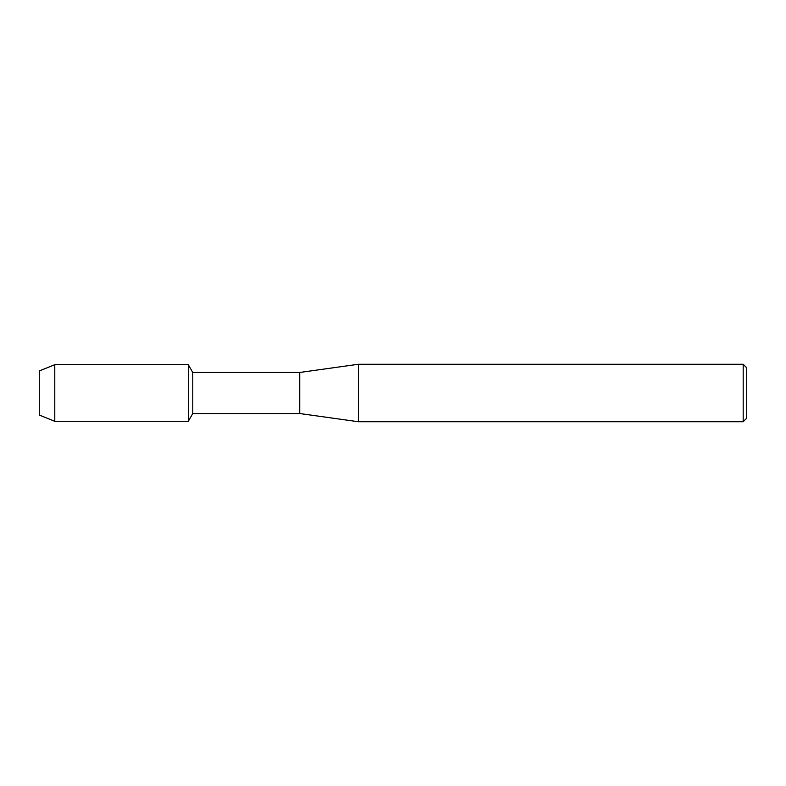 <?xml version="1.0" encoding="UTF-8"?>
<svg xmlns="http://www.w3.org/2000/svg" width="786" height="786" viewBox="0 0 786 786"><rect width="100%" height="100%" fill="white"/><g stroke="black" fill="none" stroke-linecap="round" stroke-linejoin="round"><path stroke-width="1.18" d="M39.3 415.057L39.3 370.943L54.784 364.694L188.286 364.694L192.776 372.466L299.731 372.466L358.396 364.262L743.183 364.262L746.7 367.779L746.7 418.221L743.183 421.738L358.396 421.738L299.731 413.534L192.776 413.534L188.286 421.306L188.286 364.694L188.286 421.306L54.784 421.306L39.3 415.057L39.3 370.943M192.776 413.534L192.776 372.466M299.731 413.534L299.731 372.466M358.396 421.738L358.396 364.262M743.183 421.738L743.183 364.262M54.784 421.306L54.784 364.694"/></g></svg>
